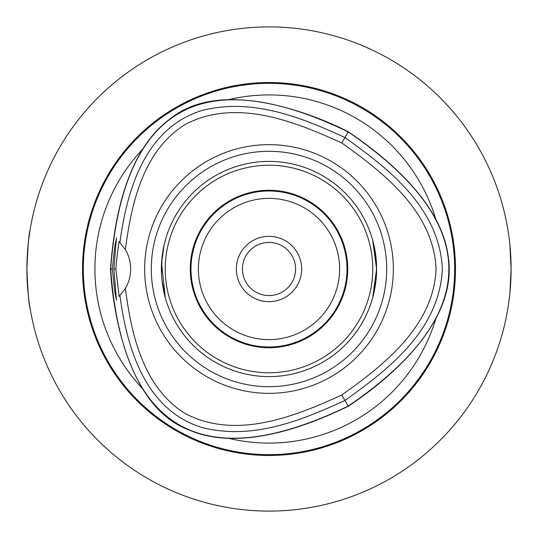 <?xml version="1.0" encoding="UTF-8"?>
<svg xmlns="http://www.w3.org/2000/svg" width="538" height="538" viewBox="0 0 538 538"><rect width="100%" height="100%" fill="white"/><g stroke="black" fill="none" stroke-linecap="round" stroke-linejoin="round"><path stroke-width="0.81" d="M269 190.99A78.01 78.01 0 0 1 347.01 269A78.01 78.01 0 0 1 269 347.01A78.01 78.01 0 0 1 190.99 269A78.01 78.01 0 0 1 269 190.99M269 198.381A70.619 70.619 0 0 0 207.843 304.306A70.619 70.619 0 0 0 330.157 304.306A70.619 70.619 0 0 0 269 198.381M26.9 269C27.915 245.664 28.938 232.853 29.967 230.573C28.938 232.853 27.915 245.664 26.9 269C27.915 292.336 28.938 305.147 29.967 307.427C28.938 305.147 27.915 292.336 26.9 269M509.863 293.459L511.1 269L509.863 244.541M508.982 237.05L508.618 234.413M508.618 303.587L508.982 300.95M269 236.337A32.663 32.663 0 0 1 301.663 269A32.663 32.663 0 0 1 269 301.663A32.663 32.663 0 0 1 236.337 269A32.663 32.663 0 0 1 269 236.337A32.663 32.663 0 0 1 301.663 269A32.663 32.663 0 0 1 269 301.663M295.584 269A26.584 26.584 0 0 0 255.711 245.98A26.584 26.584 0 0 0 255.711 292.02A26.584 26.584 0 0 0 295.584 269M151.306 269A117.694 117.694 0 0 1 269 151.306A117.694 117.694 0 0 1 386.694 269A117.694 117.694 0 0 1 269 386.694A117.694 117.694 0 0 1 151.306 269M393.345 269A124.345 124.345 0 0 1 269 393.345A124.345 124.345 0 0 1 144.655 269A124.345 124.345 0 0 1 269 144.655A124.345 124.345 0 0 1 393.345 269M376.6 269A107.6 107.6 0 0 0 269 161.4A107.6 107.6 0 0 0 161.4 269A107.6 107.6 0 0 0 269 376.6A107.6 107.6 0 0 0 376.6 269M269 190.264A78.736 78.736 0 0 0 200.815 308.368A78.736 78.736 0 0 0 337.185 308.368A78.736 78.736 0 0 0 269 190.264M269 372.76A103.76 103.76 0 0 1 179.141 217.123A103.76 103.76 0 0 1 358.859 217.123A103.76 103.76 0 0 1 269 372.76M163.673 246.989L162.066 257.056L161.508 273.876M376.492 273.876L376.492 264.124L374.327 246.989M166 237.87L164.11 244.998L161.575 262.988L165.307 297.743L162.032 280.634M375.934 280.944L372.693 297.743L376.6 269L372.693 240.257M112.308 269L114.688 246.989L116.457 237.87L113.881 269L116.457 300.13L114.681 291.004L112.308 269L110.478 269C111.736 294.474 122.24 405.746 189.571 430.171C247.514 455.195 327.178 416.21 348.261 406.284C382.989 383.197 458.457 324.858 448.302 257.278C441.052 194.554 367.4 145.018 348.268 131.723C325.577 120.075 223.956 73.531 169.14 119.638C118.501 157.304 112.429 245.779 110.478 269M113.881 269L115.878 269C116.302 262.241 117.385 253.089 119.12 241.549M119.12 241.535L125.374 249.551A38.427 38.427 0 0 1 125.374 288.449L119.12 296.451L115.878 269M348.268 131.723L348.173 131.891C201.898 61.339 122.731 107.042 110.673 269C122.718 430.965 201.884 476.668 348.16 406.116C482.404 314.71 482.404 223.297 348.173 131.891L344.925 137.513C301.731 117.721 252.907 97.613 202.046 110.478C143.875 128.374 126.605 192.644 119.934 242.369M125.374 249.551C131.386 203.667 143.007 150.438 185.476 124.318C235.913 97.97 294.259 121.211 341.764 142.987C384.381 173.243 433.675 212.147 436.069 269C433.675 325.86 384.367 364.764 341.758 395.02C294.246 416.795 235.906 440.037 185.469 413.688C143 387.568 131.38 334.34 125.374 288.449M119.927 295.638C126.605 345.356 143.861 409.633 202.039 427.528C252.894 440.4 301.717 420.286 344.919 400.494C387.945 369.66 439.338 330.715 442.377 269C439.338 207.291 387.952 168.347 344.925 137.513L341.764 142.987M341.758 395.02L348.261 406.284M434.348 216.969L437.784 223.552M142.563 388.658A174.083 174.083 0 0 1 142.59 149.308M435.841 318.684A174.083 174.083 0 0 1 228.603 438.329M228.569 99.678A174.083 174.083 0 0 1 435.841 219.316M269 82.509A186.491 186.491 0 0 1 430.501 362.242A186.491 186.491 0 0 1 107.499 362.242A186.491 186.491 0 0 1 269 82.509M269 511.1A242.1 242.1 0 0 0 511.1 269A242.1 242.1 0 0 0 269 26.9A242.1 242.1 0 0 0 26.9 269A242.1 242.1 0 0 0 269 511.1M500.205 340.803L499.594 342.746M340.803 500.205L342.746 499.594M197.197 500.205L195.254 499.594M37.794 340.803L38.406 342.746M37.035 199.685L38.406 195.254M195.254 38.406L199.975 36.947L195.254 38.406M37.794 197.197L37.23 199.047M342.746 38.406L338.953 37.23M500.205 197.197L499.594 195.254M83.336 269A185.664 185.664 0 0 1 269 83.336A185.664 185.664 0 0 1 454.664 269A185.664 185.664 0 0 1 269 454.664A185.664 185.664 0 0 1 83.336 269"/></g></svg>
